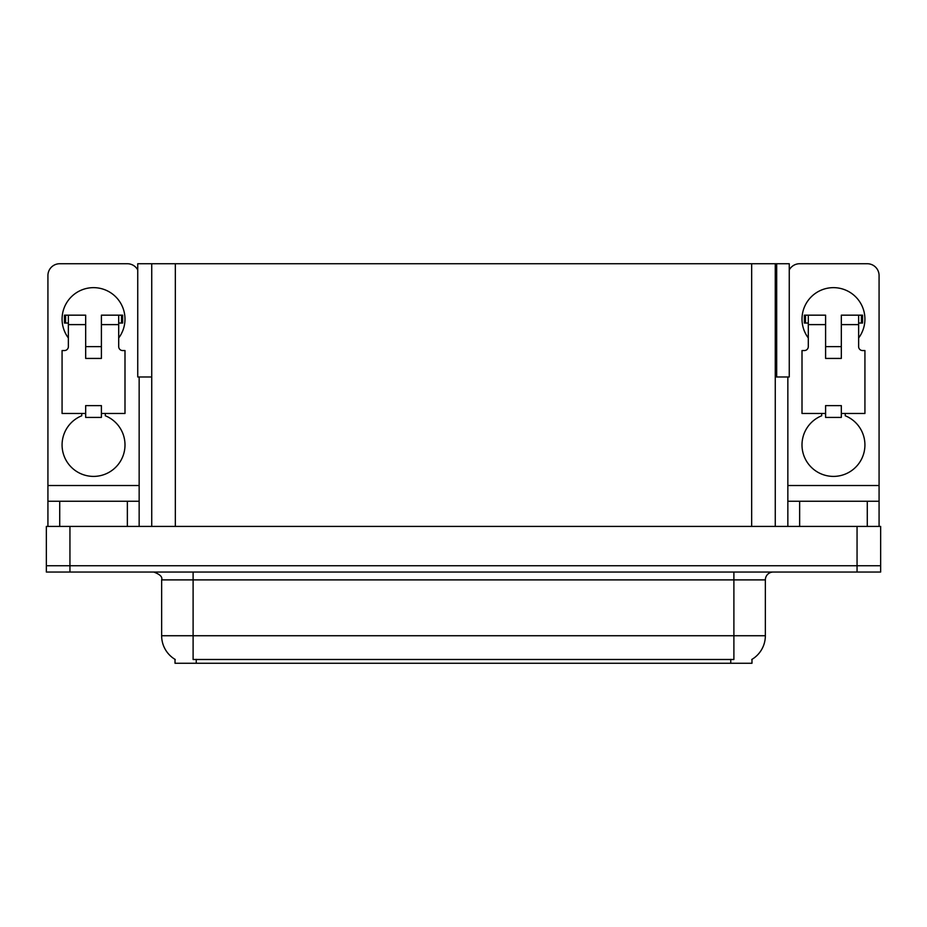 <?xml version="1.0" encoding="UTF-8"?>
<svg xmlns="http://www.w3.org/2000/svg" width="927" height="927" viewBox="0 0 927 927"><rect width="100%" height="100%" fill="white"/><g stroke="black" fill="none" stroke-linecap="round" stroke-linejoin="round"><path stroke-width="1.39" d="M775.262 376.988L789.259 376.988L789.259 263.731L775.262 263.731L775.262 526.42M775.262 263.731L137.741 263.731L137.741 376.988L151.738 376.988M776.675 376.988L776.675 263.731M751.982 659.352L751.982 663.268L175.018 663.268L175.018 659.352M69.942 572.04L880.65 572.04L880.65 565.748L46.35 565.748L46.35 526.42L69.942 526.42L69.942 565.748L46.35 565.748L46.35 572.04L69.942 572.04L69.942 565.748L880.65 565.748L880.65 526.42L69.942 526.42M151.738 263.731L151.738 526.42M175.249 659.491A27.532 27.532 0 0 1 161.646 635.737L193.106 635.737L193.106 659.491L733.894 659.491L733.894 635.737L765.354 635.737L765.354 579.896A7.868 7.868 0 0 1 773.222 572.04M161.646 635.737L161.646 579.896C162.689 577 160.058 574.381 153.778 572.04M751.751 659.491A27.532 27.532 0 0 0 765.354 635.737M68.366 337.973A31.46 31.46 0 0 1 93.534 287.648A31.46 31.46 0 0 1 118.702 337.973M105.33 413.477L105.33 415.771A31.46 31.46 0 0 1 118.552 464.021A31.46 31.46 0 0 1 68.528 464.021A31.46 31.46 0 0 1 81.738 415.771L81.738 413.477M127.358 526.42L127.358 501.252L59.722 501.252L59.722 526.42M137.741 269.931A11.796 11.796 0 0 0 127.358 263.731L59.722 263.731A11.796 11.796 0 0 0 47.926 275.528L47.926 485.516L139.154 485.516L139.154 526.42M101.402 358.425L85.678 358.425L85.678 324.612L68.366 324.612L68.366 346.628A3.928 3.928 0 0 1 64.438 350.557L62.074 350.557L62.074 413.477L85.678 413.477L85.678 405.62L101.402 405.62L101.402 413.477L124.994 413.477L124.994 350.557L122.642 350.557A3.928 3.928 0 0 1 118.702 346.628L118.702 324.612L101.402 324.612L101.402 358.425L85.678 358.425M139.154 376.988L139.154 485.516M47.926 526.42L47.926 501.252L59.722 501.252M127.358 501.252L139.154 501.252M47.926 501.252L47.926 485.516M808.298 337.973A31.46 31.46 0 0 1 833.466 287.648A31.46 31.46 0 0 1 858.634 337.973M845.262 413.477L845.262 415.771A31.46 31.46 0 0 1 858.472 464.021A31.46 31.46 0 0 1 808.448 464.021A31.46 31.46 0 0 1 821.67 415.771L821.67 413.477M867.278 526.42L867.278 501.252L799.642 501.252L799.642 526.42M787.846 376.988L787.846 485.516L879.074 485.516L879.074 275.528A11.796 11.796 0 0 0 867.278 263.731L799.642 263.731A11.796 11.796 0 0 0 789.259 269.931M841.322 358.425L825.598 358.425L825.598 324.612L808.298 324.612L808.298 346.628A3.928 3.928 0 0 1 804.358 350.557L802.006 350.557L802.006 413.477L825.598 413.477L825.598 405.62L841.322 405.62L841.322 413.477L864.926 413.477L864.926 350.557L862.562 350.557A3.928 3.928 0 0 1 858.634 346.628L858.634 324.612L841.322 324.612L841.322 358.425L825.598 358.425M787.846 526.42L787.846 501.252L799.642 501.252M867.278 501.252L879.074 501.252L879.074 526.42M879.074 485.516L879.074 501.252M787.846 501.252L787.846 485.516M101.402 413.477L101.402 417.417L85.678 417.417L85.678 413.477M101.402 324.612L101.402 315.168L118.702 315.168L118.702 324.612M68.366 323.036L65.574 323.036L65.574 315.168L85.678 315.168L85.678 324.612M65.574 315.168L64.438 315.168L64.438 323.036L65.574 323.036M68.366 324.612L68.366 315.168M118.702 315.168L121.507 315.168L121.507 323.036L118.702 323.036M121.507 323.036L122.642 323.036L122.642 315.168L121.507 315.168M841.322 413.477L841.322 417.417L825.598 417.417L825.598 413.477M841.322 324.612L841.322 315.168L858.634 315.168L858.634 324.612M808.298 323.036L805.493 323.036L805.493 315.168L825.598 315.168L825.598 324.612M805.493 315.168L804.358 315.168L804.358 323.036L805.493 323.036M808.298 324.612L808.298 315.168M858.634 315.168L861.426 315.168L861.426 323.036L858.634 323.036M861.426 323.036L862.562 323.036L862.562 315.168L861.426 315.168M857.058 526.42L857.058 572.04M175.33 263.731L175.33 526.42M751.67 263.731L751.67 526.42M730.743 663.268L730.743 659.352M196.257 663.268L196.257 659.352M733.894 572.04L733.894 579.896L161.646 579.896M765.354 579.896L733.894 579.896L733.894 635.737L193.106 635.737L193.106 572.04M101.402 346.628L85.678 346.628M841.322 346.628L825.598 346.628"/></g></svg>
